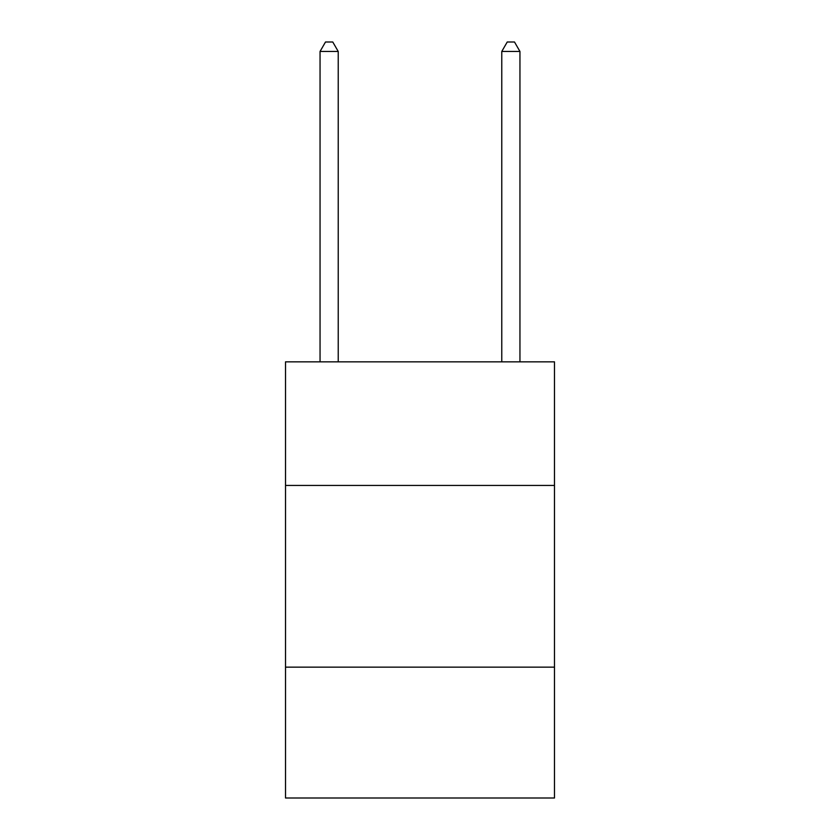 <?xml version="1.0" encoding="UTF-8"?>
<svg xmlns="http://www.w3.org/2000/svg" width="840" height="840" viewBox="0 0 840 840"><rect width="100%" height="100%" fill="white"/><g stroke="black" fill="none" stroke-linecap="round" stroke-linejoin="round"><path stroke-width="1.26" d="M554.484 485.425L554.484 361.851L285.516 361.851L285.516 485.425L554.484 485.425L554.484 798L285.516 798L285.516 485.425M554.484 667.149L285.516 667.149M338.226 361.851L338.226 51.45L320.05 51.45L320.05 361.851M320.05 51.45L325.5 42L332.766 42L338.226 51.45M519.95 361.851L519.95 51.45L501.774 51.45L501.774 361.851M501.774 51.45L507.234 42L514.5 42L519.95 51.45"/></g></svg>
